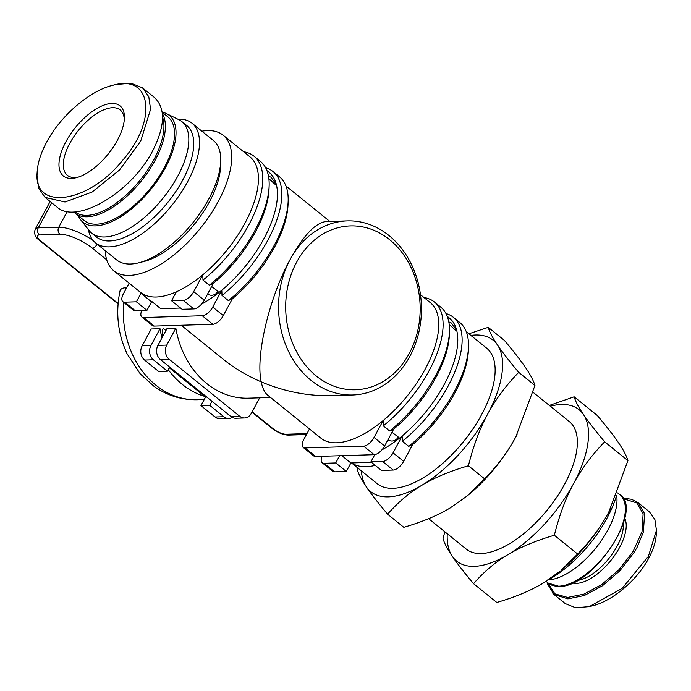 <?xml version="1.0" encoding="UTF-8"?>
<svg xmlns="http://www.w3.org/2000/svg" width="691" height="691" viewBox="0 0 691 691"><rect width="100%" height="100%" fill="white"/><g stroke="black" fill="none" stroke-linecap="round" stroke-linejoin="round"><path stroke-width="1.04" d="M181.197 325.262L223.107 359.139C234.379 368.217 247.084 375.792 261.215 381.855C262.528 388.273 264.722 392.738 267.788 395.252L320.823 438.12A87.092 40.717 -51.1 0 0 336.595 442.784A87.092 40.717 -51.1 0 0 383.125 420.586A87.092 40.717 -51.1 0 0 430.32 302.649L420.482 294.694M201.876 131.178A87.092 40.717 128.9 0 1 207.447 130.59A87.092 40.717 128.9 0 1 223.219 135.255A87.092 40.717 128.9 0 1 209.96 215.246A87.092 40.717 128.9 0 1 129.485 275.381A87.092 40.717 128.9 0 1 113.721 270.725A87.092 40.717 128.9 0 1 105.257 250.712M113.721 270.725L140.489 292.362A87.092 40.717 -51.1 0 0 141.715 293.278A87.092 40.717 -51.1 0 0 156.252 297.018A87.092 40.717 -51.1 0 0 175.376 292.25A87.092 40.717 -51.1 0 0 202.783 274.828A87.092 40.717 -51.1 0 0 249.987 156.883L223.219 135.255M375.23 465.38A87.092 40.717 128.9 0 1 366.178 466.693A87.092 40.717 128.9 0 1 351.641 462.953L350.89 462.97L346.303 471.487L334.591 471.849L324.019 463.307A10.244 4.794 128.9 0 1 322.161 462.763A10.244 4.794 128.9 0 1 322.11 456.276M466.287 331.715L486.68 348.195A87.092 40.717 128.9 0 1 473.421 428.195A87.092 40.717 128.9 0 1 392.946 488.33A87.092 40.717 128.9 0 1 377.182 483.674L351.546 462.953M448.822 321.894L451.188 322.904L455.835 329.002L455.827 330.445L449.21 324.459M391.996 432.272L398.387 437.118L396.401 439.398C393.723 441.35 390.968 441.549 388.143 439.994L387.936 439.813M268.479 176.136L270.855 177.138L275.502 183.245L275.484 184.687L268.868 178.701M211.662 286.506L218.054 291.36L216.058 293.64C213.381 295.593 210.634 295.791 207.801 294.228L207.602 294.046M157.954 345.37A10.244 8.404 88.2 0 0 160.416 359.579L169.209 359.311A10.244 8.404 -91.8 0 1 166.747 345.103L157.954 345.37L167.032 328.51L175.825 328.242A87.092 71.432 88.2 0 0 206.721 383.522A87.092 71.432 88.2 0 0 248.363 398.18L270.57 397.506M232.211 417.407A10.244 8.404 -91.8 0 1 228.73 418.461A10.244 8.404 -91.8 0 1 223.832 416.733L215.039 417.001L200.951 405.617L205.538 397.1L204.64 396.375A87.092 71.432 -91.8 0 1 182.113 384.274A87.092 71.432 -91.8 0 1 168.259 369.72M162.471 336.992L162.23 329.59L163.517 328.622L165.935 330.557M388.99 235.545A87.092 71.432 88.2 0 0 347.34 220.887A87.092 71.432 88.2 0 0 290.125 259.54A87.092 71.432 88.2 0 0 311.028 380.335A87.092 71.432 88.2 0 0 352.669 394.993A87.092 71.432 88.2 0 0 409.884 356.331A87.092 71.432 88.2 0 0 388.99 235.545M316.245 375.982A81.97 67.234 -91.8 0 1 296.577 262.295A81.97 67.234 -91.8 0 1 389.62 239.708A81.97 67.234 -91.8 0 1 409.288 353.395A81.97 67.234 -91.8 0 1 316.245 375.982M78.282 215.73A68.651 32.097 -51.1 0 0 80.648 219.781L89.174 230.604A71.726 33.531 -51.1 0 0 91.678 233.152L96.61 237.134A71.726 33.531 -51.1 0 0 109.593 240.969A71.726 33.531 -51.1 0 0 175.868 191.45A71.726 33.531 -51.1 0 0 186.786 125.572L181.854 121.581A71.726 33.531 -51.1 0 0 178.839 119.664L166.471 113.6A68.651 32.097 -51.1 0 0 162.221 112.175M91.678 233.152A71.726 33.531 -51.1 0 0 104.669 236.987A71.726 33.531 -51.1 0 0 170.936 187.46A71.726 33.531 -51.1 0 0 181.854 121.581M80.648 219.781A68.651 32.097 -51.1 0 0 95.47 225.888A68.651 32.097 -51.1 0 0 160.856 175.497A68.651 32.097 -51.1 0 0 166.471 113.6M77.936 177.224A42.013 19.642 128.9 0 1 74.991 177.552A42.013 19.642 128.9 0 1 67.39 175.307A42.013 19.642 128.9 0 1 69.774 143.365A42.013 19.642 128.9 0 1 112.598 107.71A42.013 19.642 128.9 0 1 120.208 109.964A42.013 19.642 128.9 0 1 124.294 119.871M177.751 119.128A76.848 35.932 128.9 0 1 178.131 119.12A76.848 35.932 128.9 0 1 192.038 123.231A76.848 35.932 128.9 0 1 180.342 193.808A76.848 35.932 128.9 0 1 109.333 246.877A76.848 35.932 128.9 0 1 95.427 242.766A76.848 35.932 128.9 0 1 88.422 229.654M192.038 123.231L213.251 140.377A76.848 35.932 128.9 0 1 220.723 161.357A76.848 35.932 128.9 0 1 138.727 262.813A76.848 35.932 128.9 0 1 130.547 264.022A76.848 35.932 128.9 0 1 116.641 259.911L95.427 242.766M111.864 103.451A45.088 21.075 -51.1 0 0 65.904 141.715A45.088 21.075 -51.1 0 0 71.501 178.399A45.088 21.075 -51.1 0 0 76.304 177.691A45.088 21.075 -51.1 0 0 124.406 118.178A45.088 21.075 -51.1 0 0 111.864 103.451M37.124 172.707L37.012 175.963L38.8 188.539L45.053 197.401L65.032 202.005L92.067 192.055L119.526 169.977L140.679 141.197L150.586 109.256L148.781 96.705L142.545 87.861L131.1 83.248L115.976 84.475L112.814 85.278C152.279 73.583 157.66 120.951 122.29 160.692C88.267 203.327 33.539 211.161 37.124 172.707C37.521 163.465 40.674 153.333 46.565 142.303C60.255 116.14 89.554 90.737 112.814 85.278M45.053 197.401L57.025 207.084C76.252 224.998 131.333 192.616 152.651 150.88C165.14 126.125 165.771 108.34 154.516 97.543L142.545 87.861M162.238 112.313L168.068 117.029A66.604 31.138 128.9 0 1 157.928 178.2A66.604 31.138 128.9 0 1 96.394 224.186A66.604 31.138 128.9 0 1 84.337 220.619L75.172 213.217A66.604 31.138 -51.1 0 0 87.23 216.784A66.604 31.138 -51.1 0 0 145.559 175.402A66.604 31.138 -51.1 0 0 162.402 113.687M533.141 392.341L569.401 421.648A81.97 38.325 128.9 0 1 556.92 496.941A81.97 38.325 128.9 0 1 481.186 553.534A81.97 38.325 128.9 0 1 466.339 549.155L428.636 518.673M548.265 579.904A58.916 27.545 -51.1 0 0 595.564 548.369A58.916 27.545 -51.1 0 0 616.674 495.447M638.147 502.702L649.419 511.815L654.878 519.485L656.45 530.282L648.357 556.454L622.116 588.412L589.268 606.638L575.586 607.752L565.255 603.606L553.983 594.493L567.881 598.864L584.327 595.521L602.353 585.838L619.87 570.783L634.278 552.195L637.085 547.35L643.425 531.923L644.565 513.629L638.095 502.659L631.488 499.248L622.885 498.168M361.376 470.899A97.345 45.511 -51.1 0 0 366.368 486.861A97.345 45.511 -51.1 0 0 422.037 485.16A97.345 45.511 -51.1 0 0 487.596 414.229A97.345 45.511 -51.1 0 0 497.494 345.008A97.345 45.511 -51.1 0 0 470.873 335.42M552.947 593.586L553.983 594.493M623.144 498.617L636.791 502.927L643.122 513.698L642.008 531.673L633.042 551.548L618.911 569.773L601.671 584.595L583.895 594.139L567.648 597.447L554.899 593.863L547.643 582.582M589.268 606.638L592.429 605.834C612.597 601.084 637.404 579.861 648.711 558.216C653.47 549.319 656.009 541.096 656.329 533.538L656.45 530.282M517.067 434.553L517.075 434.544A97.345 45.511 128.9 0 1 517.067 434.553A97.345 45.511 128.9 0 1 515.771 437.006L534.946 385.466C533.53 380.689 530.438 374.79 525.67 367.785C520.979 360.84 513.897 351.728 504.439 340.447L488.209 327.335C489.634 332.112 492.726 338.003 497.494 345.008C502.184 351.961 509.267 361.073 518.725 372.345C505.734 385.759 495.361 399.718 487.596 414.229C479.761 428.688 473.37 445.868 468.42 465.777C449.988 471.158 434.527 477.619 422.037 485.16C409.469 492.631 397.99 502.314 387.599 514.199L403.82 527.311C422.253 521.921 437.714 515.469 450.212 507.928L466.986 496.103L484.641 478.889C497.632 465.484 508.015 451.517 515.771 437.006A97.345 45.511 128.9 0 1 467.988 495.274L466.986 496.103M534.946 385.466L518.725 372.345M468.869 333.805L488.209 327.335M387.599 514.199C378.141 502.918 371.058 493.806 366.368 486.861C361.6 479.848 358.508 473.957 357.083 469.18L357.454 467.729M484.641 478.889L468.42 465.777M604.668 441.817C591.677 455.231 581.295 469.189 573.539 483.7A97.345 45.511 -51.1 0 0 583.437 414.479C588.127 421.424 595.201 430.536 604.668 441.817L627.938 460.621C626.512 455.844 623.42 449.945 618.661 442.948C613.962 435.995 606.888 426.883 597.421 415.611L574.152 396.798C575.577 401.583 578.669 407.474 583.437 414.479A97.345 45.511 -51.1 0 0 550.312 406.222M554.363 535.24C535.922 540.63 520.461 547.091 507.971 554.623A97.345 45.511 -51.1 0 0 573.539 483.7C565.704 498.142 559.313 515.331 554.363 535.24L577.633 554.052C590.624 540.63 601.006 526.672 608.762 512.169A97.345 45.511 128.9 0 1 560.98 570.438L577.633 554.052M473.542 583.662C464.076 572.381 457.001 563.269 452.303 556.324A97.345 45.511 -51.1 0 0 507.971 554.623C495.412 562.094 483.933 571.777 473.542 583.662L496.812 602.466C515.244 597.084 530.705 590.624 543.195 583.092L559.969 571.267M447.25 533.72A97.345 45.511 -51.1 0 0 452.303 556.324C447.543 549.319 444.451 543.428 443.026 538.652L444.831 531.768M549.345 405.436L574.152 396.798M610.058 509.716L610.067 509.699A97.345 45.511 128.9 0 1 610.058 509.716A97.345 45.511 128.9 0 1 608.762 512.169L627.938 460.621M548.516 579.74A81.97 38.325 -51.1 0 0 616.329 496.285M220.723 161.357L220.524 166.79A71.726 33.531 128.9 0 1 143.996 261.474L138.727 262.813M204.225 399.536L197.384 399.744C181.638 400.054 167.205 395.615 154.093 386.399L140.195 373.822L127.135 353.913C117.85 333.865 115.466 312.911 120.001 291.032C120.484 288.968 122.497 287.862 126.03 287.724L126.695 287.706M202.99 280.088A90.167 42.16 -51.1 0 0 254.029 156.201L260.369 161.331A90.167 42.16 128.9 0 1 269.136 185.957A90.167 42.16 128.9 0 1 209.33 285.21L202.99 280.088L202.783 274.828L193.705 291.688A10.244 4.794 128.9 0 1 183.262 300.378L193.826 308.92A10.244 4.794 -51.1 0 0 204.277 300.222L193.705 291.688M254.029 156.201A90.167 42.16 -51.1 0 0 243.612 151.735M175.376 292.25L176.127 292.224L171.541 300.74L183.262 300.378M269.136 185.957L269.015 189.213A87.092 40.717 128.9 0 1 213.346 283.37L209.33 285.21M213.346 283.37L204.277 300.222M193.826 308.92L182.104 309.283L171.541 300.74M152.193 301.82L159.509 307.737A87.092 40.717 -51.1 0 0 160.735 308.652L152.288 301.812L151.536 301.837L146.95 310.354L135.229 310.717L124.665 302.174A10.244 4.794 128.9 0 1 122.808 301.621A10.244 4.794 128.9 0 1 123.387 293.839L129.131 283.18M122.808 301.621L133.372 310.164A10.244 4.794 -51.1 0 0 135.229 310.717M222.01 295.454A90.167 42.16 -51.1 0 0 273.049 171.575L279.389 176.706A90.167 42.16 128.9 0 1 288.156 201.331A90.167 42.16 128.9 0 1 228.35 300.585L222.01 295.454L221.802 290.203A87.092 40.717 -51.1 0 0 269.006 172.258L266.925 170.582M273.049 171.575A90.167 42.16 -51.1 0 0 265.638 167.775M288.156 201.331L288.035 204.588A87.092 40.717 128.9 0 1 232.366 298.745L228.35 300.585M232.366 298.745L223.297 315.597L212.724 307.054A10.244 4.794 128.9 0 1 202.282 315.752L212.845 324.295A10.244 4.794 -51.1 0 0 223.297 315.597M212.845 324.295L154.248 326.092L143.685 317.549A10.244 4.794 128.9 0 1 141.828 316.996A10.244 4.794 128.9 0 1 141.776 310.518M141.828 316.996L152.391 325.539A10.244 4.794 -51.1 0 0 154.248 326.092M402.343 441.221A90.167 42.16 -51.1 0 0 453.391 317.342L459.731 322.464A90.167 42.16 128.9 0 1 468.489 347.089L468.377 350.346A87.092 40.717 128.9 0 1 412.708 444.503L408.683 446.343L402.343 441.221L402.145 435.961A87.092 40.717 -51.1 0 0 449.34 318.024L447.267 316.34M468.489 347.089A90.167 42.16 128.9 0 1 408.683 446.343M412.708 444.503L403.63 461.363L393.067 452.821A10.244 4.794 128.9 0 1 382.615 461.519L393.188 470.053A10.244 4.794 -51.1 0 0 403.63 461.363M393.188 470.053L381.467 470.416L370.903 461.873L382.615 461.519M322.161 462.763L332.734 471.297A10.244 4.794 -51.1 0 0 334.591 471.849M453.391 317.342A90.167 42.16 -51.1 0 0 445.98 313.541M381.864 449.901A87.092 40.717 -51.1 0 0 402.145 435.961L393.067 452.821M374.807 454.618L370.903 461.873M383.324 425.846A90.167 42.16 -51.1 0 0 434.371 301.967L440.711 307.089A90.167 42.16 128.9 0 1 449.47 331.715L449.357 334.98A87.092 40.717 128.9 0 1 393.689 429.128L389.664 430.968L383.324 425.846L383.125 420.586L374.047 437.446A10.244 4.794 128.9 0 1 363.596 446.144L374.168 454.687A10.244 4.794 -51.1 0 0 384.611 445.989L374.047 437.446M449.47 331.715A90.167 42.16 128.9 0 1 389.664 430.968M393.689 429.128L384.611 445.989M374.168 454.687L315.571 456.475L304.999 447.932A10.244 4.794 128.9 0 1 303.142 447.388A10.244 4.794 128.9 0 1 303.729 439.597L309.464 428.938M303.142 447.388L313.714 455.93A10.244 4.794 -51.1 0 0 315.571 456.475M434.371 301.967A90.167 42.16 -51.1 0 0 423.946 297.493M304.999 447.932L363.596 446.144M352.669 394.993L331.568 395.641C307.875 396.211 284.424 391.616 261.215 381.855C255.402 355.986 269.179 297.683 290.125 259.54C303.504 235.337 315.545 222.666 326.247 221.526L347.34 220.887M153.385 359.795A10.244 8.404 -91.8 0 1 150.923 345.586L142.139 345.854A10.244 8.404 88.2 0 0 144.592 360.063L153.385 359.795L167.472 371.188L169.684 367.076M167.472 371.188L158.68 371.456L144.592 360.063M162.014 337.83A87.092 71.432 88.2 0 1 160.001 328.726L151.217 328.994L142.139 345.854M169.209 359.311L239.647 416.25L230.863 416.518L160.416 359.579M259.678 397.835L251.282 413.425A10.244 8.404 -91.8 0 1 244.545 417.977A10.244 8.404 -91.8 0 1 239.647 416.25M175.825 328.242L166.747 345.103M230.863 416.518A10.244 8.404 88.2 0 0 235.761 418.245L244.545 417.977M215.039 417.001A10.244 8.404 88.2 0 0 219.937 418.729L228.73 418.461M201.522 304.144A87.092 40.717 -51.1 0 0 221.802 290.203L212.724 307.054M124.665 302.174L136.386 301.812L140.973 293.295L141.715 293.278M143.685 317.549L202.282 315.752M160.735 308.652L180.576 308.039M324.019 463.307L335.74 462.953L339.618 455.74M169.295 367.802L204.64 396.375M211.956 401.238L209.736 405.349L200.951 405.617M205.538 397.1L206.782 397.057M209.736 405.349L223.832 416.733M160.001 328.726L150.923 345.586M140.973 293.295L151.536 301.837M146.95 310.354L136.386 301.812M346.303 471.487L335.74 462.953M341.855 455.671L350.89 462.97M351.641 462.953L371.482 462.339M197.384 399.744A87.092 71.432 -91.8 0 1 155.743 385.086A87.092 71.432 -91.8 0 1 123.68 302.33M162.592 117.289A65.576 30.663 128.9 0 1 142.182 177.587A65.576 30.663 128.9 0 1 86.988 215.359A65.576 30.663 128.9 0 1 75.12 211.861M623.256 523.657A40.475 18.925 128.9 0 1 608.667 558.786A40.475 18.925 128.9 0 1 577.382 580.414M572.355 582.962A42.522 19.884 -51.1 0 0 576.329 583.377A42.522 19.884 -51.1 0 0 613.116 557.568A42.522 19.884 -51.1 0 0 624.69 518.215M619.836 494.696A56.869 26.586 128.9 0 1 611.181 546.927A56.869 26.586 128.9 0 1 558.639 586.193A56.869 26.586 128.9 0 1 548.343 583.152L559.123 586.365C592.498 588.196 644.573 509.526 619.836 494.696L617.685 492.959M648.357 556.454L648.711 558.216M118.118 303.453L40.657 240.839A10.244 3.377 28.3 0 1 39.473 234.966L59.979 234.335A25.619 8.447 28.3 0 1 92.24 248.121A5.122 2.393 -51.1 0 0 97.215 244.208M92.24 248.121L106.708 259.816M93.181 240.58A30.741 10.14 -151.7 0 0 58.752 227.235L38.238 227.857A15.366 5.07 -151.7 0 0 35.276 229.11C33.729 233.662 35.206 237.479 39.724 240.563L118.083 303.893M59.979 234.335A5.122 4.198 -91.8 0 1 58.752 227.235L67.217 211.506M39.473 234.966A5.122 4.198 -91.8 0 1 38.238 227.857L51.73 202.8M40.657 240.839A5.122 2.393 128.9 0 1 39.724 240.563M306.951 433.603A25.619 8.447 28.3 0 1 306.536 433.62L286.022 434.25A10.244 3.377 28.3 0 1 273.118 428.731A5.122 2.393 128.9 0 1 272.194 428.463L251.982 412.121M273.118 428.731L252.163 411.793M286.022 434.25A5.122 4.198 88.2 0 0 288.475 435.114C283.379 434.993 277.955 432.773 272.194 428.463M125.563 289.805A87.092 71.432 -91.8 0 1 126.03 287.724M73.764 211.93L75.172 213.217M546.071 581.321L548.343 583.152M553.94 594.459L547.462 583.86L547.099 582.142M50.132 201.513L35.276 229.11M306.441 434.561L288.475 435.114M329.823 221.422L285.944 185.957"/></g></svg>

